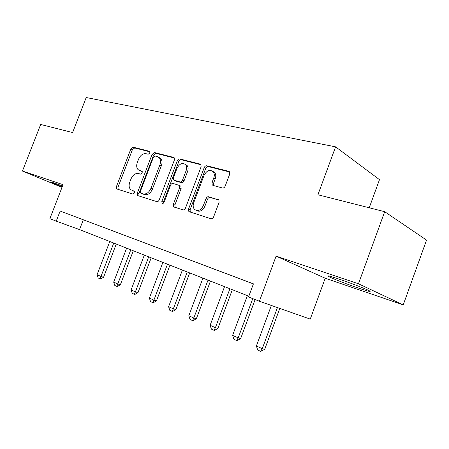 <?xml version="1.0" encoding="UTF-8"?>
<svg xmlns="http://www.w3.org/2000/svg" width="449" height="449" viewBox="0 0 449 449"><rect width="100%" height="100%" fill="white"/><g stroke="black" fill="none" stroke-linecap="round" stroke-linejoin="round"><path stroke-width="0.67" d="M149.837 153.025L149.713 151.493L149.321 151.251L133.173 147.177L130.889 148.883L116.454 186.503L116.751 188.866L117.105 189.063L132.949 194.075L134.593 192.907L134.38 191.229L130.726 189.697C128.992 187.907 128.678 185.381 129.783 182.109L131.007 178.927C132.865 174.891 135.351 173.095 138.466 173.527L140.571 174.128L142.226 172.938L142.058 171.333L138.084 169.643C136.53 167.875 136.283 165.457 137.338 162.386L138.556 159.21C140.414 155.18 142.911 153.345 146.048 153.698L148.176 154.243L149.837 153.025M338.905 279.048C329.224 275.838 325.974 275.091 329.145 276.797C333.152 278.846 347.722 284.453 358.56 288.123C368.724 291.53 372.193 292.35 368.977 290.582C364.93 288.516 349.636 282.646 338.905 279.048M62.54 185.993L54.138 182.962C51.326 182.025 50.378 181.811 51.281 182.322L62.187 186.913M222.407 187.979C223.608 188.148 224.534 187.53 225.19 186.122L229.692 174.15L229.591 171.973L228.681 171.299L206.871 165.788C205.726 165.653 204.839 166.27 204.211 167.634L188.546 209.077L188.849 211.58L210.845 218.719C212.029 218.932 212.955 218.337 213.612 216.929L219.073 202.398L218.871 200.018L208.712 196.757C207.545 196.572 206.641 197.178 205.996 198.565L203.324 205.648C200.77 210.418 197.818 211.653 194.473 209.352C193.048 207.629 192.795 205.423 193.704 202.729L204.048 175.357C206.905 170.244 210.025 169.121 213.41 171.984C214.459 173.628 214.577 175.615 213.769 177.939L212.035 182.552L212.203 184.848L212.994 185.392L222.407 187.979M358.47 283.774L384.686 211.692L317.92 194.759L335.599 146.845L86.202 97.523L72.592 132.55L40.674 124.457L22.45 171.052L63.051 184.674L49.878 218.646L56.237 221.149L60.149 211.041L253.421 283.847L248.55 296.974L259.393 301.251L310.242 319.116L325.211 278.24L403.23 304.888L358.47 283.774L276.101 256.143L259.393 301.251M174.386 160.007L174.218 157.795L173.567 157.38L154.518 152.565L152.127 154.316L137.332 193.042L137.641 195.455L138.051 195.685L156.74 201.601C157.779 201.781 158.604 201.208 159.215 199.895L174.386 160.007M179.819 158.957L200.181 164.098L200.944 164.626L201.09 166.832L185.476 208.117C184.842 209.475 183.972 210.059 182.861 209.868L173.662 206.804L173.348 204.317L179.606 187.811L179.376 185.448L173.112 183.445C172.046 183.287 171.204 183.877 170.592 185.201L164.138 202.185C163.543 203.335 162.847 203.666 162.044 203.189L161.825 201.461L177.299 160.753C177.911 159.434 178.753 158.834 179.819 158.957L181.317 159.76L201.029 164.749M384.686 211.692L426.55 240.092L403.23 304.888M22.45 171.052L62.013 187.362M60.149 211.041L253.404 283.903M78.047 217.81L86.04 220.824L78.047 217.804M94.919 224.163L103.315 227.329L94.919 224.158M112.643 230.842L121.477 234.17L112.648 230.837M131.299 237.869L140.599 241.377L131.299 237.863M150.948 245.272L160.759 248.971L150.948 245.266M171.675 253.084L182.036 256.985L171.681 253.073M193.581 261.335L204.536 265.466L193.581 261.324M216.755 270.068L228.367 274.44L216.76 270.057M241.321 279.323L253.416 283.875L241.326 279.312M369.23 207.775L379.489 179.651L335.599 146.845M56.237 221.149L79.524 229.613L248.841 296.188M83.301 219.814L79.524 229.613M175.402 180.863L173.696 179.937L173.471 177.613L177.007 168.308C179.6 163.526 182.479 162.33 185.639 164.727C186.773 166.315 186.919 168.313 186.088 170.721L182.518 180.133C181.896 181.475 181.042 182.064 179.959 181.907L174.296 180.313M276.101 256.143L325.211 278.24M140.021 170.738L139.611 170.536M142.243 171.591L141.138 171.282M132.781 190.763L132.006 190.415M134.548 191.426L133.555 191.117M149.899 151.807L134.689 147.957L132.404 149.663L118.008 187.199L118.143 189.388M174.358 157.997L156.028 153.362L153.637 155.101L138.881 193.744L139.05 196.005M155.101 156.022L153.423 157.245L140.402 191.341L140.61 193.019L143.169 193.895C146.374 194.428 148.945 192.615 150.881 188.468L159.866 164.895C160.877 161.954 160.68 159.58 159.272 157.773L157.403 156.611L155.101 156.022M142.282 193.811L140.913 193.193M158.912 157.403L160.781 158.559C162.19 160.366 162.392 162.734 161.376 165.67L152.419 189.186C150.488 193.328 147.923 195.13 144.718 194.597L142.456 193.895M179.875 185.695L180.891 186.2L181.127 188.552L174.886 205.025L175.116 207.416M181.317 159.76C180.251 159.636 179.409 160.237 178.797 161.55L163.369 202.162L163.262 203.262M175.817 181.07L181.469 182.664C182.558 182.822 183.405 182.232 184.028 180.896L187.587 171.507C188.417 169.105 188.266 167.112 187.138 165.529L185.246 164.306M212.781 171.271L214.886 172.792C215.935 174.437 216.059 176.418 215.251 178.736L213.522 183.332L213.657 185.572M196.466 210.497C199.783 212.169 202.572 210.794 204.839 206.372L203.324 205.648M218.871 200.018L210.211 197.504C209.049 197.324 208.145 197.925 207.5 199.305L204.839 206.372M229.596 171.984L208.353 166.607C207.208 166.467 206.321 167.079 205.693 168.442L190.073 209.784L190.325 212.225M109.775 241.506L97.074 274.687L100.991 276.438L113.749 243.066M103.579 277.229L100.554 278.981L100.121 278.851L100.991 276.438L103.579 277.229L116.257 244.054M100.121 278.851L98.168 277.965L97.074 274.687M126.64 248.134L113.681 282.118L117.784 283.959L130.811 249.773M120.366 284.739L117.279 286.535L116.852 286.406L117.784 283.959L120.366 284.739L133.308 250.761M116.852 286.406L114.798 285.48L113.681 282.118M144.325 255.088L131.097 289.914L135.402 291.844L148.698 256.811M137.978 292.613L134.823 294.454L134.391 294.331L135.402 291.844L137.978 292.613L151.19 257.788M134.391 294.331L132.242 293.36L131.097 289.914M162.886 262.39L149.377 298.102L153.9 300.128L167.483 264.197M156.465 300.886L153.238 302.772L152.812 302.648L153.9 300.128L156.465 300.886L169.958 265.168M152.812 302.648L150.55 301.627L149.377 298.102M182.395 270.057L168.594 306.706L173.348 308.833L187.227 271.959M175.901 309.574L172.601 311.516L172.175 311.393L173.348 308.833L175.901 309.574L189.686 272.925M172.175 311.393L169.795 310.321L168.594 306.706M202.926 278.133L188.81 315.759L193.822 317.999L208.01 280.131M196.359 318.723L192.975 320.721L192.554 320.603L193.822 317.999L196.359 318.723L210.446 281.091M192.554 320.603L190.05 319.469L188.81 315.759M224.551 286.636L210.121 325.301L215.408 327.663L229.916 288.746M217.917 328.365L214.454 330.419L214.033 330.301L215.408 327.663L217.917 328.365L232.324 289.689M214.033 330.301L211.395 329.111L210.121 325.301M247.377 295.61L232.61 335.369L238.195 337.867L252.748 298.63M240.67 338.54L237.117 340.656L236.707 340.544L238.195 337.867L240.67 338.54L255.116 299.562M236.707 340.544L233.918 339.287L232.61 335.369M271.359 305.455L256.379 346.011L262.283 348.654L277.431 307.587M264.719 349.294L260.673 351.371L262.283 348.654L264.719 349.294L279.794 308.418M260.673 351.371L257.726 350.04L256.379 346.011M149.64 151.42L149.321 151.251M118.008 187.199L116.454 186.503M132.404 149.663L130.889 148.883M134.689 147.957L133.173 147.177M138.881 193.744L137.332 193.042M153.637 155.101L152.127 154.316M156.028 153.362L154.518 152.565M174.083 157.655L173.567 157.38M144.718 194.597L143.169 193.895M152.419 189.186L150.881 188.468M161.376 165.67L159.866 164.895M200.765 164.424L200.181 164.098M174.886 205.025L173.348 204.317M181.127 188.552L179.606 187.811M163.369 202.162L161.825 201.461M178.797 161.55L177.299 160.753M187.587 171.507L186.088 170.721M181.469 182.664L179.959 181.907M184.028 180.896L182.518 180.133M213.522 183.332L212.035 182.552M215.251 178.736L213.769 177.939M207.5 199.305L205.996 198.565M210.211 197.504L208.712 196.757M218.568 199.721L218.085 199.474M190.073 209.784L188.546 209.077M205.693 168.442L204.211 167.634M208.353 166.607L206.871 165.788M229.355 171.681L228.681 171.299M117.397 189.152L116.751 188.866M138.421 195.803L137.641 195.455M160.781 158.559L159.272 157.773M174.751 207.298L173.662 206.804M180.891 186.2L179.376 185.448M162.572 203.425L162.044 203.189M187.138 165.529L185.639 164.727M213.528 185.538L212.203 184.848M214.886 172.792L213.41 171.984M190.112 212.158L188.849 211.58"/></g></svg>
